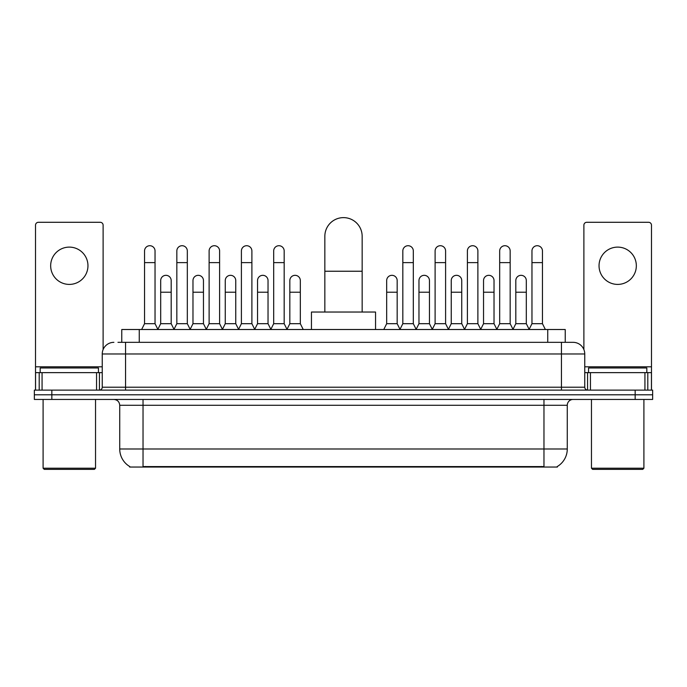 <?xml version="1.0" encoding="UTF-8"?>
<svg xmlns="http://www.w3.org/2000/svg" width="687" height="687" viewBox="0 0 687 687"><rect width="100%" height="100%" fill="white"/><g stroke="black" fill="none" stroke-linecap="round" stroke-linejoin="round"><path stroke-width="1.03" d="M117.975 342.332L125.549 342.332L117.975 342.332L121.771 342.332L121.771 329.511L565.229 329.511L565.229 342.332M557.372 466.473L557.372 467.04L129.628 467.04L129.628 466.473M129.8 466.576A20.395 20.395 0 0 1 119.727 448.98L143.033 448.98L143.033 466.576L543.967 466.576L543.967 448.98L567.273 448.98L567.273 405.27A5.831 5.831 0 0 1 573.104 399.448M119.727 448.98L119.727 405.27C119.375 401.732 117.434 399.791 113.896 399.448M557.2 466.576A20.395 20.395 0 0 0 567.273 448.98M51.834 390.122L652.65 390.122L652.65 394.785L34.35 394.785L34.35 399.448L51.834 399.448L51.834 394.785L34.35 394.785L34.35 390.122L51.834 390.122L51.834 394.785L652.65 394.785L652.65 399.448L51.834 399.448M113.896 342.332A11.653 11.653 0 0 0 102.243 353.985L102.243 387.21A2.911 2.911 0 0 1 99.323 390.122M573.104 342.332L561.451 342.332L573.104 342.332A11.653 11.653 0 0 1 584.757 353.985L584.757 387.21C584.929 388.979 585.899 389.95 587.677 390.122M584.757 353.985L125.549 353.985L125.549 342.332L561.451 342.332L561.451 387.21L584.757 387.21M69.318 247.114A18.652 18.652 0 0 0 50.666 265.757A18.652 18.652 0 0 0 69.318 284.409A18.652 18.652 0 0 0 87.962 265.757A18.652 18.652 0 0 0 69.318 247.114M96.558 390.122L96.558 372.637L42.07 372.637L42.07 390.122M103.119 349.563L103.119 225.199A2.911 2.911 0 0 0 100.199 222.287L38.429 222.287A2.911 2.911 0 0 0 35.518 225.199L35.518 372.637L42.07 372.637M96.558 372.637L102.243 372.637M35.518 390.122L35.518 372.637M94.377 469.376L44.26 469.376L43.092 468.208L95.536 468.208L94.377 469.376M43.092 399.448L43.092 468.208M95.536 399.448L95.536 468.208M98.456 372.637L98.456 367.974L40.181 367.974L40.181 372.637M324.848 312.035L324.848 236.276A18.652 18.652 0 0 1 343.5 217.624A18.652 18.652 0 0 1 362.152 236.276A18.652 18.652 0 0 0 343.5 217.624M362.152 312.035L362.152 236.276M375.549 329.511L375.549 312.035L311.451 312.035L311.451 329.511M141.634 329.511L144.545 323.689L155.039 323.689L157.95 329.511M155.039 323.689L155.039 250.961A5.247 5.247 0 0 0 149.792 245.714A5.247 5.247 0 0 1 150.127 245.723M144.545 323.689L144.545 262.614L155.039 262.614M144.545 262.614L144.545 250.961A5.247 5.247 0 0 1 149.792 245.714M173.923 329.511L176.834 323.689L187.319 323.689L190.239 329.511M187.319 323.689L187.319 250.961A5.247 5.247 0 0 0 182.081 245.714A5.247 5.247 0 0 1 182.407 245.723M176.834 323.689L176.834 262.614L187.319 262.614M176.834 262.614L176.834 250.961A5.247 5.247 0 0 1 182.081 245.714M206.203 329.511L209.114 323.689L219.608 323.689L222.519 329.511M219.608 323.689L219.608 250.961A5.247 5.247 0 0 0 214.361 245.714A5.247 5.247 0 0 1 214.688 245.723M209.114 323.689L209.114 262.614L219.608 262.614M209.114 262.614L209.114 250.961A5.247 5.247 0 0 1 214.361 245.714M238.492 329.511L241.403 323.689L251.889 323.689L254.808 329.511M251.889 323.689L251.889 250.961A5.247 5.247 0 0 0 246.65 245.714A5.247 5.247 0 0 1 246.977 245.723M241.403 323.689L241.403 262.614L251.889 262.614M241.403 262.614L241.403 250.961A5.247 5.247 0 0 1 246.65 245.714M270.772 329.511L273.684 323.689L284.178 323.689L287.089 329.511M284.178 323.689L284.178 250.961A5.247 5.247 0 0 0 278.931 245.714A5.247 5.247 0 0 1 279.257 245.723M273.684 323.689L273.684 262.614L284.178 262.614M273.684 262.614L273.684 250.961A5.247 5.247 0 0 1 278.931 245.714M399.911 329.511L402.822 323.689L413.316 323.689L416.228 329.511M413.316 323.689L413.316 250.961A5.247 5.247 0 0 0 408.069 245.714A5.247 5.247 0 0 1 408.396 245.723M402.822 323.689L402.822 262.614L413.316 262.614M402.822 262.614L402.822 250.961A5.247 5.247 0 0 1 408.069 245.714M432.192 329.511L435.111 323.689L445.597 323.689L448.508 329.511M445.597 323.689L445.597 250.961A5.247 5.247 0 0 0 440.35 245.714A5.247 5.247 0 0 1 440.685 245.723M435.111 323.689L435.111 262.614L445.597 262.614M435.111 262.614L435.111 250.961A5.247 5.247 0 0 1 440.35 245.714M464.481 329.511L467.392 323.689L477.886 323.689L480.797 329.511M477.886 323.689L477.886 250.961A5.247 5.247 0 0 0 472.639 245.714A5.247 5.247 0 0 1 472.965 245.723M467.392 323.689L467.392 262.614L477.886 262.614M467.392 262.614L467.392 250.961A5.247 5.247 0 0 1 472.639 245.714M496.761 329.511L499.681 323.689L510.166 323.689L513.077 329.511M510.166 323.689L510.166 250.961A5.247 5.247 0 0 0 504.919 245.714A5.247 5.247 0 0 1 505.254 245.723M499.681 323.689L499.681 262.614L510.166 262.614M499.681 262.614L499.681 250.961A5.247 5.247 0 0 1 504.919 245.714M529.05 329.511L531.961 323.689L542.455 323.689L545.366 329.511M542.455 323.689L542.455 250.961A5.247 5.247 0 0 0 537.208 245.714A5.247 5.247 0 0 1 537.535 245.723M531.961 323.689L531.961 262.614L542.455 262.614M531.961 262.614L531.961 250.961A5.247 5.247 0 0 1 537.208 245.714M157.864 329.339L160.689 323.689L171.183 323.689L174.009 329.339M171.183 323.689L171.183 280.562A5.247 5.247 0 0 0 166.263 275.332A5.247 5.247 0 0 1 171.183 280.562M160.689 323.689L160.689 292.215L171.183 292.215M160.689 292.215L160.689 280.562A5.247 5.247 0 0 1 166.263 275.332M190.153 329.339L192.978 323.689L203.464 323.689L206.289 329.339M203.464 323.689L203.464 280.562A5.247 5.247 0 0 0 198.552 275.332A5.247 5.247 0 0 1 203.464 280.562M192.978 323.689L192.978 292.215L203.464 292.215M192.978 292.215L192.978 280.562A5.247 5.247 0 0 1 198.552 275.332M222.433 329.339L225.259 323.689L235.753 323.689L238.578 329.339M235.753 323.689L235.753 280.562A5.247 5.247 0 0 0 230.832 275.332A5.247 5.247 0 0 1 235.753 280.562M225.259 323.689L225.259 292.215L235.753 292.215M225.259 292.215L225.259 280.562A5.247 5.247 0 0 1 230.832 275.332M254.714 329.339L257.548 323.689L268.033 323.689L270.858 329.339M268.033 323.689L268.033 280.562A5.247 5.247 0 0 0 263.121 275.332A5.247 5.247 0 0 1 268.033 280.562M257.548 323.689L257.548 292.215L268.033 292.215M257.548 292.215L257.548 280.562A5.247 5.247 0 0 1 263.121 275.332M287.003 329.339L289.828 323.689L300.322 323.689L303.233 329.511M300.322 323.689L300.322 280.562A5.247 5.247 0 0 0 295.401 275.332A5.247 5.247 0 0 1 300.322 280.562M289.828 323.689L289.828 292.215L300.322 292.215M289.828 292.215L289.828 280.562A5.247 5.247 0 0 1 295.401 275.332M383.767 329.511L386.678 323.689L397.172 323.689L399.997 329.339M397.172 323.689L397.172 280.562A5.247 5.247 0 0 0 392.26 275.332A5.247 5.247 0 0 1 397.172 280.562M386.678 323.689L386.678 292.215L397.172 292.215M386.678 292.215L386.678 280.562A5.247 5.247 0 0 1 392.26 275.332M416.142 329.339L418.967 323.689L429.452 323.689L432.286 329.339M429.452 323.689L429.452 280.562A5.247 5.247 0 0 0 424.54 275.332A5.247 5.247 0 0 1 429.452 280.562M418.967 323.689L418.967 292.215L429.452 292.215M418.967 292.215L418.967 280.562A5.247 5.247 0 0 1 424.54 275.332M448.422 329.339L451.247 323.689L461.741 323.689L464.567 329.339M461.741 323.689L461.741 280.562A5.247 5.247 0 0 0 456.829 275.332A5.247 5.247 0 0 1 461.741 280.562M451.247 323.689L451.247 292.215L461.741 292.215M451.247 292.215L451.247 280.562A5.247 5.247 0 0 1 456.829 275.332M480.711 329.339L483.536 323.689L494.022 323.689L496.847 329.339M494.022 323.689L494.022 280.562A5.247 5.247 0 0 0 489.11 275.332A5.247 5.247 0 0 1 494.022 280.562M483.536 323.689L483.536 292.215L494.022 292.215M483.536 292.215L483.536 280.562A5.247 5.247 0 0 1 489.11 275.332M512.991 329.339L515.817 323.689L526.311 323.689L529.136 329.339M526.311 323.689L526.311 280.562A5.247 5.247 0 0 0 521.39 275.332A5.247 5.247 0 0 1 526.311 280.562M515.817 323.689L515.817 292.215L526.311 292.215M515.817 292.215L515.817 280.562A5.247 5.247 0 0 1 521.39 275.332M617.682 247.114A18.652 18.652 0 0 0 599.038 265.757A18.652 18.652 0 0 0 617.682 284.409A18.652 18.652 0 0 0 636.334 265.757A18.652 18.652 0 0 0 617.682 247.114M644.93 390.122L644.93 372.637L590.442 372.637L590.442 390.122M651.482 390.122L651.482 372.637L651.482 390.122M644.93 372.637L651.482 372.637L651.482 225.199A2.911 2.911 0 0 0 648.571 222.287L586.801 222.287A2.911 2.911 0 0 0 583.881 225.199L583.881 349.563M584.757 372.637L590.442 372.637M642.74 469.376L592.623 469.376L591.464 468.208L643.908 468.208L642.74 469.376M591.464 399.448L591.464 468.208M643.908 399.448L643.908 468.208M646.819 372.637L646.819 367.974L588.544 367.974L588.544 372.637M541.639 467.04L541.639 466.473M145.361 467.04L145.361 466.473M139.255 342.332L139.255 329.511M547.745 342.332L547.745 329.511M543.967 399.448L543.967 405.27L119.727 405.27M567.273 405.27L543.967 405.27L543.967 448.98L143.033 448.98L143.033 399.448M635.166 399.448L635.166 390.122M125.549 390.122L125.549 353.985L102.243 353.985M102.243 387.21L561.451 387.21L561.451 390.122M102.243 366.806L35.518 366.806M99.426 372.637L99.426 390.122M35.561 372.637L35.561 390.122M39.202 390.122L39.202 372.637M324.848 271.236L362.152 271.236M651.482 366.806L584.757 366.806M651.439 390.122L651.439 372.637M647.798 372.637L647.798 390.122M587.574 390.122L587.574 372.637"/></g></svg>
